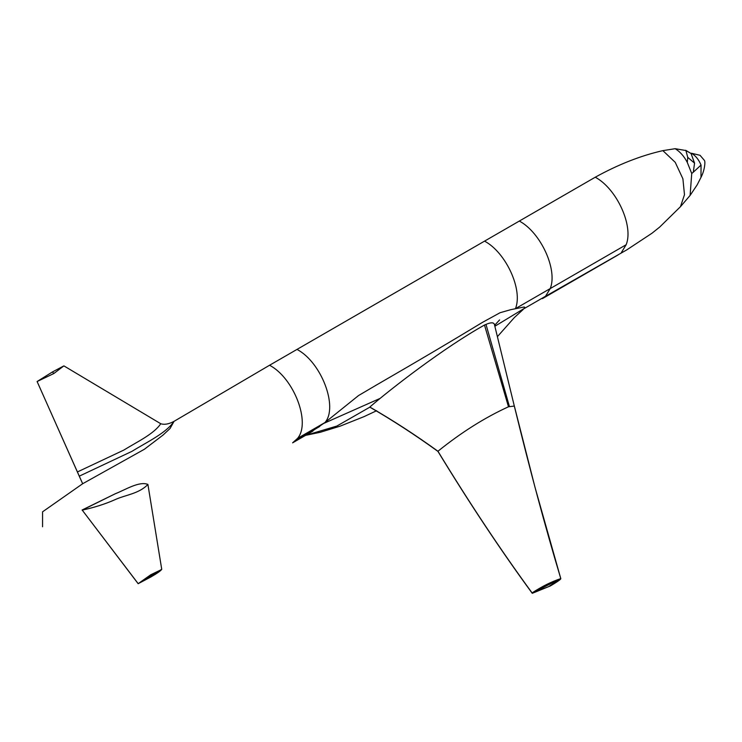 <?xml version="1.0" encoding="UTF-8"?>
<svg xmlns="http://www.w3.org/2000/svg" width="742" height="742" viewBox="0 0 742 742"><rect width="100%" height="100%" fill="white"/><g stroke="black" fill="none" stroke-linecap="round" stroke-linejoin="round"><path stroke-width="1.11" d="M137.975 583.388L82.13 509.986L138.142 583.694L150.784 574.744L161.654 569.494M82.121 510.144C94.104 507.565 105.076 504.068 115.047 499.672C125.203 494.923 139.004 493.838 147.908 484.433C139.236 480.872 125.166 489.906 115.075 493.857L82.121 510.144C94.234 507.528 105.206 504.041 115.019 499.681C124.962 495.007 138.995 493.857 147.908 484.433L161.728 569.272L138.142 583.694M150.821 576.868L150.914 576.311L150.821 576.868M538.748 300.167L626.879 249.813L652.014 233.211L659.703 227.052L680.47 206.684L684.486 194.692L682.9 178.794L675.229 162.331L662.875 150.635C640.726 155.662 618.188 164.529 595.251 177.217L269.559 365.25L174.055 421.335L170.066 428.486L163.055 435.053L144.347 449.281L82.668 483.728L37.1 381.527L53.841 373.523L52.413 371.965L63.793 365.936L53.841 373.523M37.1 381.527L52.413 371.965M174.055 421.335L170.066 428.486L163.055 435.053L144.347 449.281L82.668 483.728L79.255 476.169L131.909 451.368C146.907 442.074 166.152 433.142 174.055 421.335L174.055 421.335C168.861 424.118 164.427 424.925 160.754 423.738L64.072 365.982M64.062 365.982L160.754 423.738C153.807 434.116 136.871 441.972 123.691 450.153L77.381 471.958L79.255 476.169M37.128 381.555L77.381 471.958M499.589 319.913L494.664 325.274M379.644 398.602L323.994 423.302M369.831 407.089L369.831 407.052C392.768 420.232 415.474 434.979 437.938 451.247L437.938 451.405C415.186 434.951 392.49 420.204 369.841 407.163L336.849 426.066L305.574 435.359L320.266 432.28L340.077 426.177L363.988 416.652L376.658 410.706M494.933 326.22L524.204 308.459L520.995 310.991M269.559 365.25C293.86 377.947 311.009 422.717 297.561 438.364L324.987 422.532L308.96 433.374M296.986 349.417C321.24 362.013 338.454 406.987 324.987 422.532L358.544 395.551L376.63 384.903C423.172 357.978 448.715 342.804 482.615 322.297L500.043 312.734L510.839 309.655L524.01 307.021L524.687 307.169L524.204 308.459M369.831 407.015L369.841 407.006C390.997 388.706 443.651 347.887 484.489 325.033L485.991 324.402C490.74 322.362 493.523 322.306 494.339 324.226M524.047 308.653L545.518 296.253L550.23 288.573C557.863 269.819 540.797 232.496 519.326 221.051M297.561 438.364L292.617 442.844L310.787 432.354M437.938 451.405C469.473 503.187 500.85 550.416 532.07 593.081L560.785 578.593C551.454 581.709 541.892 586.477 532.079 592.914C500.859 550.258 469.482 503.039 437.938 451.247C461.32 432.4 484.832 417.57 508.483 406.783L484.489 325.033L508.483 406.783L514.317 406.05C529.881 469.825 545.37 527.339 560.785 578.593L548.653 586.625L536.559 591.235M494.283 323.911L514.317 406.05M685.896 150.524L675.164 148.697C680.052 151.674 684.087 156.247 687.278 162.405L687.76 157.378L685.896 150.524L691.052 153.511L685.654 150.264M701.051 165.067L700.977 177.403C704.594 170.577 705.466 162.146 704.501 160.522L700.049 155.301L691.47 153.26C695.486 155.551 698.676 159.484 701.051 165.067L693.316 172.181L694.549 163.129L687.76 157.378M691.052 153.511L694.549 163.129M691.47 153.26L690.821 153.251M687.278 162.405L691.729 173.507L693.316 172.181M691.729 173.507L690.106 195.415L697.137 184.906L700.977 177.403M662.875 150.635L675.164 148.697M484.554 241.131C506.007 252.521 523.101 289.899 515.458 308.644L626.155 244.739L621.453 252.41M82.668 483.728L42.563 511.822L42.563 526.774M147.908 484.433C139.329 480.872 125.222 489.887 115.539 493.625L82.13 509.986M150.784 574.744L150.914 576.311M292.904 442.668L313.003 431.028M295.668 440.535L319.746 426.474M485.991 324.402L509.392 406.421M595.251 177.217C616.713 188.654 633.798 225.967 626.155 244.739M138.142 583.713L150.876 576.979C156.887 573.501 160.485 570.997 161.673 569.457M497.641 336.386L514.401 317.52L523.045 309.6M618.309 254.803L542.383 298.646M560.776 578.556L534.982 487.216L514.299 405.883M532.283 593.303L550.397 585.93C562.353 578.871 560.711 578.565 560.739 578.741M680.47 206.684L690.106 195.415"/></g></svg>
